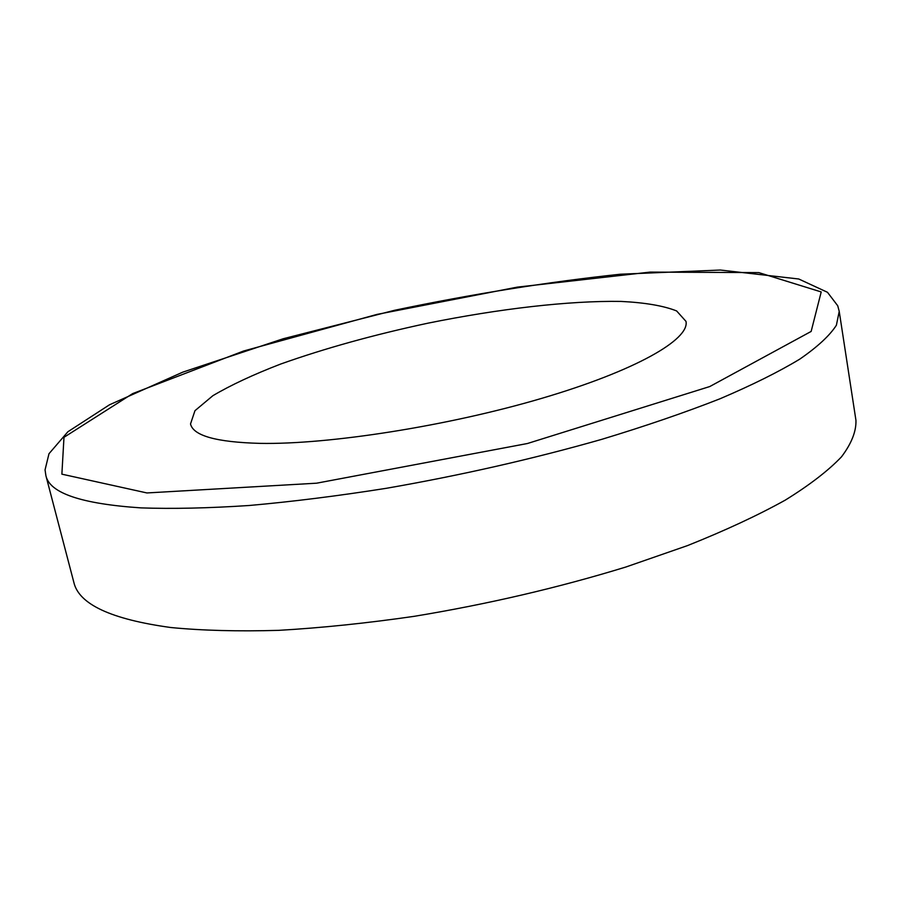 <?xml version="1.0" encoding="UTF-8"?>
<svg xmlns="http://www.w3.org/2000/svg" width="901" height="901" viewBox="0 0 901 901"><rect width="100%" height="100%" fill="white"/><g stroke="black" fill="none" stroke-linecap="round" stroke-linejoin="round"><path stroke-width="1.35" d="M170.852 627.524C202.252 630.576 238.202 631.511 278.691 630.351C321.342 627.896 366.482 623.222 414.1 616.34C487.554 604.222 558.091 587.801 625.711 567.067L687.531 545.589C725.102 530.576 757.662 515.44 785.199 500.168C809.56 485.087 828.323 470.649 841.489 456.841C851.49 443.574 856.31 431.41 855.95 420.362L839.225 311.386L836.387 325.227C829.765 335.555 817.556 346.851 799.784 359.127C778.712 371.876 752.11 385.087 719.967 398.794C684.85 412.579 645.454 426.094 601.778 439.339C532.728 459.003 460.895 475.323 386.292 488.308C337.988 495.933 292.296 501.666 249.239 505.495C208.424 508.187 172.316 508.986 140.905 507.882C81.349 503.862 49.679 493.129 45.906 475.672L73.837 582.328C78.826 604.278 111.172 619.336 170.852 627.524M259.916 443.371C328.741 444.689 447.786 426.06 541.692 398.366C635.824 370.66 689.884 339.395 685.976 321.364L676.628 310.946C663.699 305.799 645.161 302.623 621.037 301.418C569.173 300.596 498.85 308.806 427.998 323.166C374.016 334.699 324.878 348.338 280.594 364.072C253.294 374.602 230.724 385.144 212.884 395.685L194.954 410.698L190.516 423.966C193.276 435.735 216.409 442.2 259.916 443.371M146.931 492.948L316.555 483.195L527.412 443.517L709.751 386.552L811.148 331.433L821.205 291.935L758.822 272.609L650.15 272.102L517.287 287.126L377.023 314.404L243.642 350.996L132.661 393.602L63.982 437.312L61.876 474.163L146.931 492.948M45.906 475.672L45.05 469.883L48.981 453.732L67.89 431.759L109.483 404.797L182.802 372.136L283.094 338.787L394.672 310.271C472.079 294.075 547.279 282.047 620.271 274.219L720.372 270.041L798.748 278.995L827.478 292.296L837.739 305.777L839.225 311.386"/></g></svg>
